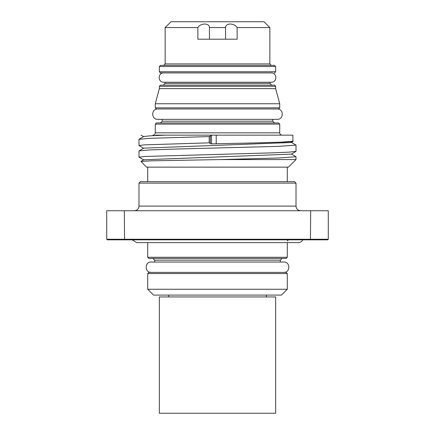 <?xml version="1.0" encoding="UTF-8"?>
<svg xmlns="http://www.w3.org/2000/svg" width="435" height="435" viewBox="0 0 435 435"><rect width="100%" height="100%" fill="white"/><g stroke="black" fill="none" stroke-linecap="round" stroke-linejoin="round"><path stroke-width="0.65" d="M277.253 108.984L157.747 108.984C151.07 108.663 151.07 119.652 157.747 119.337L277.253 119.337C283.93 119.652 283.93 108.663 277.253 108.984M151.201 272.397L283.799 272.397C290.471 272.718 290.471 261.729 283.799 262.049L151.201 262.049C144.529 261.729 144.529 272.718 151.201 272.397M143.713 159.95L138.988 157.182L144.817 156.464L271.25 152.881L288.889 152.163L296.012 151.358M143.719 148.319L138.993 145.551L144.202 144.871L209.213 142.838L210.997 143.876L260.608 142.81L284.572 142.066L292.01 141.598L293.255 141.37L292.896 141.152M155.746 135.154L211.29 135.154L210.344 136.16L209.213 136.579L149.509 138.325L138.988 139.309M291.281 153.974L296.007 156.741L279.004 157.981L220.431 159.58L151.233 160.83L140.891 161.418L143.708 159.786L291.287 154.137L295.947 151.445M291.287 142.343L296.007 145.105L278.601 146.367L176.044 149.047L149.83 149.939L139.053 150.847L143.708 148.156L291.292 142.501L293.255 141.37M139.048 139.216L143.702 136.53L149.896 135.84L165.273 135.154M140.891 161.418L146.551 167.138L288.448 167.138L296.012 159.58L220.431 159.58M250.375 143.05L281.255 142.163L292.885 141.277L292.896 135.154L211.524 135.154L211.524 143.876M216.211 143.811L216.211 135.154M155.273 124.105L279.727 124.105L278.563 122.942L156.437 122.942L155.273 124.105L155.273 132.827C155.137 134.241 154.36 135.013 152.946 135.154M217.5 122.942L274.49 122.942L272.745 121.196L162.255 121.196L160.51 122.942L217.5 122.942M287.285 181.678L287.285 167.138M294.555 181.678L140.445 181.678L138.988 183.13L296.012 183.13L294.555 181.678M134.339 210.752C137.166 210.48 138.716 208.925 138.988 206.103L138.988 183.13M107.298 239.832L106.716 239.25L107.298 239.832L310.438 239.832L310.677 210.752L328.284 210.752L328.284 239.25L327.702 239.832L328.284 239.25L310.677 239.25L310.438 239.832L327.702 239.832M106.716 210.752L124.323 210.752L124.562 239.832L124.323 239.25L106.716 239.25L106.716 210.752M310.677 210.752L124.323 210.752M132.131 239.832L136.726 242.621L298.279 242.621C300.329 242.545 301.857 241.615 302.869 239.832M288.448 239.832L287.285 240.995M287.285 242.621L287.285 257.281L147.715 257.281L148.879 258.439L286.121 258.439L287.285 257.281M217.5 258.439L152.946 258.439L154.691 260.184L280.309 260.184L282.054 258.439M165.159 27.568L170.977 21.75L264.023 21.75L269.841 27.568L237.124 27.568L237.124 39.199L197.876 39.199L197.876 27.568L165.159 27.568L165.159 63.912L163.707 65.364L185.805 65.364M197.876 27.568C200.426 23.267 208.447 22.68 209.442 27.003L209.724 27.568L225.276 27.568L225.558 27.003C226.553 22.68 234.574 23.267 237.124 27.568M269.841 27.568L269.841 63.912L271.293 65.364L196.854 65.364M159.346 66.528L275.654 66.528L274.49 65.364L160.51 65.364L159.346 66.528L159.346 71.764L160.51 72.928L271.565 72.933C277.399 72.982 277.122 82.525 271.293 82.231L163.707 82.231C157.878 82.525 157.6 72.982 163.435 72.933L271.565 72.933M163.435 72.933L160.51 72.928M217.5 85.14L271.728 85.14L163.272 85.14L165.017 83.395L269.983 83.395L271.728 85.14M159.346 86.304L275.654 86.304L274.49 85.14L160.51 85.14L159.346 86.304L159.346 88.626L275.654 88.626L279.727 103.748L155.273 103.748L155.273 107.82L156.437 108.984L278.563 108.984L279.727 107.82L155.273 107.82M287.285 273.561L286.121 272.397L148.879 272.397L147.715 273.561L287.285 273.561L287.285 289.264L147.715 289.264L147.715 273.561M147.715 289.264L153.528 295.077L281.472 295.077L287.285 289.264M275.654 296.942L159.346 296.942L159.346 413.25L275.654 413.25L275.654 296.942M210.344 143.207L210.344 136.16M209.213 136.579L209.213 142.838M279.727 124.105L279.727 132.827L155.273 132.827M296.012 183.13L296.012 206.103L138.988 206.103M310.677 239.25L124.323 239.25M209.442 27.003L209.442 39.199M225.558 27.003L225.558 39.199M269.841 63.912L165.159 63.912M275.654 66.528L275.654 71.764L159.346 71.764M141.06 135.154L143.719 136.688M296.012 159.58L296.012 156.741M296.012 151.369L296.012 145.105M138.988 157.171L138.988 150.923M138.988 145.551L138.988 139.292M279.727 132.827C279.852 134.225 280.624 135.002 282.054 135.154M162.255 119.337L162.255 121.196M272.745 119.337L272.745 121.196M147.715 181.678L147.715 167.138M296.012 206.103C296.284 208.925 297.834 210.48 300.661 210.752M147.715 242.621L147.715 257.281M154.691 260.184L154.691 262.049L151.201 262.049M280.309 260.184L280.309 262.049L283.794 262.049M275.654 71.764L274.49 72.928M165.017 82.231L165.017 83.395M269.983 82.231L269.983 83.395M275.654 86.304L275.654 88.626M159.346 88.626L155.273 103.748M279.727 103.748L279.727 107.82M168.649 295.077L168.649 296.942M266.35 295.077L266.35 296.942"/></g></svg>
